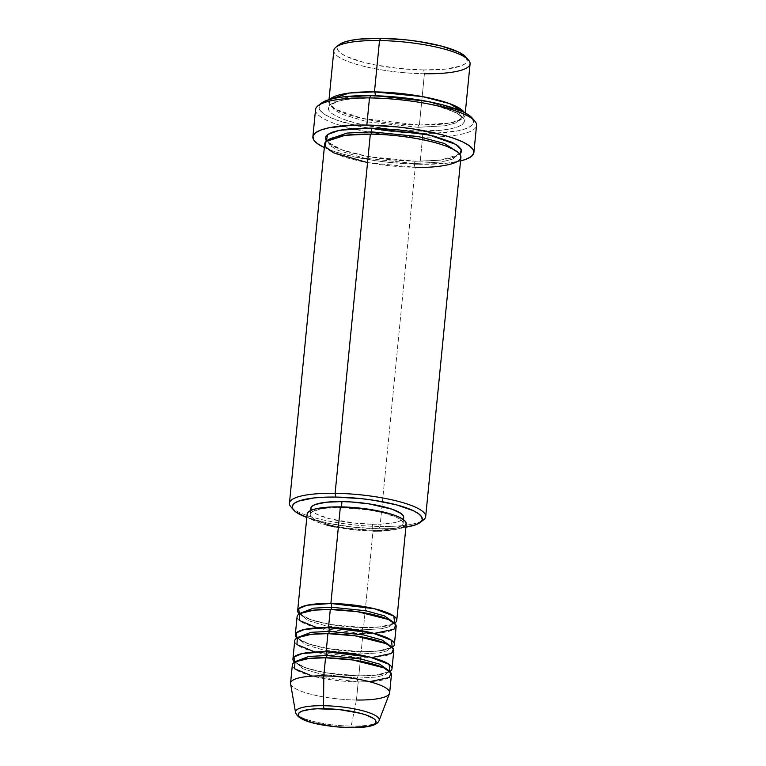 <?xml version="1.0" encoding="UTF-8"?>
<svg xmlns="http://www.w3.org/2000/svg" width="766" height="766" viewBox="0 0 766 766"><rect width="100%" height="100%" fill="white"/><g stroke="black" fill="none" stroke-linecap="round" stroke-linejoin="round"><path stroke-width="0.57" stroke-dasharray="3.83 2.87" d="M379.093 720.576A42.063 9.393 5.6 0 1 351.173 726.101A42.063 9.393 -174.4 0 0 379.237 719.791M317.287 627.823L362.96 633.626A3.112 1.063 -89.2 0 1 362.232 629.853L326.402 626.023L307.645 620.479L300.473 613.987L300.76 613.059L300.473 613.987L307.645 620.479L326.402 626.023L362.232 629.853A3.112 1.063 -89.2 0 1 363.285 627.488A3.112 1.063 -89.2 0 1 363.544 627.584L330.663 624.51L311.57 619.962L299.257 613.872A49.78 11.117 5.6 0 0 363.544 627.584L373.013 531.001A49.78 11.117 -174.4 0 0 406.229 523.8M330.558 609.592A3.112 1.063 -89.2 0 1 330.29 609.497A3.112 1.063 90.8 0 0 330.558 609.592A3.112 1.063 90.8 0 0 330.788 609.506M314.912 651.971L360.585 657.764A3.112 1.063 -89.2 0 1 359.867 653.992L324.037 650.171L305.28 644.627L298.108 638.135L298.386 637.207L298.108 638.135L305.28 644.627L324.037 650.171L359.867 653.992A3.112 1.063 -89.2 0 1 360.91 651.636A3.112 1.063 -89.2 0 1 361.179 651.732L328.298 648.649L309.196 644.11L296.892 638.011A49.78 11.117 5.6 0 0 361.179 651.732L362.96 633.626A49.78 11.117 -174.4 0 0 396.166 626.416M297.084 616.707A49.78 11.117 -174.4 0 0 362.96 633.626L361.179 651.732L378.05 651.052L392.211 647.366A49.78 11.117 5.6 0 1 361.179 651.732A3.112 1.063 90.8 0 0 360.91 651.636C370.016 651.751 377.447 651.234 383.201 650.104L389.339 648.256L391.033 647.078L387.337 650.746L379.141 652.9L359.867 653.992L379.141 652.9L387.337 650.746L390.995 647.241L390.899 646.274L391.005 647.414L387.232 644.474C383.747 642.607 378.672 640.836 371.998 639.15C358.354 635.866 343.743 634.066 328.174 633.741A3.112 1.063 -89.2 0 1 327.915 633.645A3.112 1.063 90.8 0 0 328.183 633.741C319.077 633.626 311.657 634.143 305.893 635.273L298.098 637.963L301.861 640.903C305.347 642.77 310.431 644.541 317.105 646.226C330.749 649.511 345.361 651.311 360.93 651.636A3.112 1.063 90.8 0 0 359.867 653.992A3.112 1.063 90.8 0 0 360.585 657.764A49.78 11.117 -174.4 0 0 393.801 650.564M357.492 678.14A3.112 1.063 -89.2 0 1 358.545 675.784A3.112 1.063 -89.2 0 1 358.814 675.88L325.933 672.797L306.831 668.249L294.517 662.159A49.78 11.117 5.6 0 0 358.814 675.88L360.585 657.764L358.814 675.88A3.112 1.063 90.8 0 0 358.545 675.784A3.112 1.063 90.8 0 0 357.492 678.14L321.663 674.31L302.915 668.766L295.733 662.284L302.915 668.766L321.663 674.31L357.492 678.14A3.112 1.063 90.8 0 0 358.22 681.912A3.112 1.063 -89.2 0 1 357.492 678.14L376.776 677.039L384.972 674.894L388.63 671.389L384.972 674.894L376.776 677.039L357.492 678.14M296.021 661.355L295.733 662.284L296.021 661.355M326.057 657.803A3.112 1.063 -89.2 0 1 325.818 657.889A3.112 1.063 -89.2 0 1 325.55 657.793A3.112 1.063 90.8 0 0 325.818 657.889A3.112 1.063 90.8 0 0 326.057 657.803M312.547 676.119L358.22 681.912A49.78 11.117 -174.4 0 0 391.426 674.712M333.842 50.47A68.452 15.282 -174.4 0 0 424.421 73.737L419.395 125.04L450.523 122.924L462.319 118.864L464.33 112.478A68.452 15.282 5.6 0 1 465.048 115.139A68.452 15.282 5.6 0 1 419.395 125.04A3.112 1.063 90.8 0 0 419.126 124.954A3.112 1.063 90.8 0 0 418.073 127.309L445.065 125.768L456.536 122.761L461.659 117.849L459.409 113.492L451.95 108.916L426.327 101.208L451.95 108.916L459.409 113.492L461.659 117.849L456.536 122.761L445.065 125.768L418.073 127.309A3.112 1.063 90.8 0 0 418.801 131.082C438.516 132.02 476.414 127.692 460.672 115.427C443.169 103.142 391.79 97.521 373.875 97.914L350.972 98.814L341.923 100.193L334.972 102.108L330.376 104.511L328.308 107.288L328.863 110.352L332.013 113.569L337.624 116.815L345.504 119.984L355.328 122.933L366.732 125.567L392.47 129.464L418.801 131.082L441.704 130.172L450.753 128.803L457.704 126.878L462.3 124.485L464.368 121.698L463.813 118.644L460.672 115.427L455.052 112.171L437.348 106.053L413.401 101.227L400.206 99.532L373.875 97.914A3.112 1.063 90.8 0 0 374.143 98A3.112 1.063 90.8 0 0 375.187 95.74A3.112 1.063 -89.2 0 1 374.143 98A3.112 1.063 -89.2 0 1 373.875 97.914C354.16 96.976 316.262 101.303 332.013 113.569C349.516 125.854 400.886 131.474 418.801 131.082A3.112 1.063 -89.2 0 1 418.073 127.309L367.91 121.947L341.655 114.182L333.947 109.538L331.611 105.105L335.776 100.643L345.351 97.694L369.499 95.635L345.351 97.694L335.776 100.643L331.611 105.105L333.947 109.538L341.655 114.182L367.91 121.947L418.073 127.309A3.112 1.063 -89.2 0 1 419.126 124.954A3.112 1.063 -89.2 0 1 419.395 125.04L424.421 73.737L423.694 69.965A65.34 14.583 -174.4 0 0 465.881 57.01M421.559 521.119A68.452 15.282 5.6 0 1 380.032 526.472L378.71 528.732A65.34 14.583 5.6 0 1 306.812 517.452L329.016 523.465L353.586 527.19L378.71 528.732L390.277 528.607L405.894 527.161A65.34 14.583 5.6 0 1 378.71 528.732L380.032 526.472A68.452 15.282 -174.4 0 0 423.541 519.875M474.815 121.085A80.89 18.058 5.6 0 1 437.003 136.951A80.89 18.058 5.6 0 1 422.583 137.114L421.865 133.341A77.778 17.369 -174.4 0 0 472.076 117.926M419.395 125.04L362.203 118.433L335.029 109.107L329.236 103.908L330.041 99.312A68.452 15.282 5.6 0 0 328.815 101.782A68.452 15.282 5.6 0 0 419.395 125.04M367.536 162.622L415.249 167.294A3.112 1.063 -89.2 0 1 414.521 163.522L364.357 158.169L338.103 150.404L330.395 145.76L328.059 141.317L328.805 139.479L328.059 141.317L330.395 145.76L338.103 150.404L364.357 158.169L414.521 163.522A3.112 1.063 -89.2 0 1 415.574 161.166A3.112 1.063 -89.2 0 1 415.842 161.262L368.618 156.676L341.827 149.916L326.316 141.145M370.83 134.136A3.112 1.063 -89.2 0 1 370.591 134.222A3.112 1.063 -89.2 0 1 370.332 134.127A3.112 1.063 90.8 0 0 370.591 134.222A3.112 1.063 90.8 0 0 370.83 134.136M307.137 514.082A49.78 11.117 -174.4 0 0 373.013 531.001L363.544 627.584L380.415 626.904L394.576 623.218A49.78 11.117 5.6 0 1 363.544 627.584A3.112 1.063 90.8 0 0 363.285 627.488A3.112 1.063 90.8 0 0 362.232 629.853A3.112 1.063 90.8 0 0 362.96 633.626L374.181 633.405M402.849 519.185L399.115 521.349L394.375 522.661L380.855 524.116L372.592 524.212L371.998 530.244A46.669 10.418 5.6 0 1 310.24 514.388A46.669 10.418 5.6 0 1 341.368 507.628L341.445 506.9L341.368 507.628A46.669 10.418 5.6 0 1 403.127 523.494A46.669 10.418 5.6 0 1 371.998 530.244L372.592 524.212A46.669 10.418 -174.4 0 0 403.72 517.462L403.653 517.816M324.669 144.037A68.452 15.282 -174.4 0 0 415.249 167.294L380.032 526.472L415.249 167.294A68.452 15.282 -174.4 0 0 460.912 157.394M315.535 109.624A80.89 18.058 -174.4 0 0 352.092 128.621A80.89 18.058 -174.4 0 0 422.583 137.114L419.921 164.278L446.999 163.206L460.558 160.937A80.89 18.058 5.6 0 1 419.921 164.278L422.583 137.114A80.89 18.058 -174.4 0 0 437.003 136.951A80.89 18.058 -174.4 0 0 476.548 125.404M465.939 57.077L467.193 61.012L465.221 63.664L460.835 65.953L445.563 69.093L423.694 69.965L424.421 73.737A68.452 15.282 -174.4 0 0 470.085 63.827M290.592 683.789A49.78 11.117 -174.4 0 0 356.449 700.019L358.22 681.912L356.449 700.019L351.173 726.101L356.449 700.019A49.78 11.117 -174.4 0 0 389.492 693.489M389.846 671.504A49.78 11.117 5.6 0 1 358.814 675.88L375.685 675.191L389.846 671.504M294.709 640.845A49.78 11.117 -174.4 0 0 360.585 657.764L371.816 657.554M292.344 664.993A49.78 11.117 -174.4 0 0 358.22 681.912L369.451 681.692M356.449 700.019A49.78 11.117 5.6 0 1 290.573 683.1M295.714 712.983A42.063 9.393 -174.4 0 0 351.173 726.101A42.063 9.393 5.6 0 1 295.532 712.38M423.694 69.965L398.569 68.413L374 64.698L363.113 62.19L346.213 56.349L340.851 53.247L337.854 50.173L337.327 47.253L339.29 44.6A65.34 14.583 -174.4 0 0 358.21 60.811A65.34 14.583 -174.4 0 0 423.694 69.965M472.153 118.002L473.647 122.684L471.301 125.844L466.073 128.573L458.173 130.756L435.634 133.188L407.11 132.777L391.943 131.503L362.691 127.07L338.572 120.731L329.619 117.131L323.242 113.435L319.661 109.777L319.039 106.311L321.375 103.142M323.989 147.426L333.296 151.161L344.911 154.655L373.214 160.362L388.812 162.363L419.921 164.278A80.89 18.058 5.6 0 1 324.324 147.579M415.249 167.294A3.112 1.063 90.8 0 1 414.521 163.522L441.513 161.99L452.984 158.983L458.106 154.071L452.984 158.983L441.513 161.99L414.521 163.522A3.112 1.063 90.8 0 1 415.574 161.166A3.112 1.063 90.8 0 1 415.842 161.262L440.498 160.151L459.849 154.244L454.745 157.059L447.794 158.983L438.746 160.353L415.842 161.262L389.511 159.644L363.773 155.747L342.546 150.165L334.665 147.005L329.054 143.749L325.904 140.532M290.917 506.862A68.452 15.282 -174.4 0 0 380.032 526.472A68.452 15.282 5.6 0 1 292.622 508.48M310.833 508.346A46.669 10.418 -174.4 0 0 372.592 524.212L354.639 523.111L329.313 518.659L317.248 514.484L313.418 512.272L311.274 510.079M401.317 527.946L396.261 529.344L381.832 530.905M373.013 531.001L353.873 529.823L335.154 526.989M326.862 525.074L319.709 522.929L309.895 518.266L307.606 515.92L307.204 513.699M371.998 530.244L380.262 530.158L393.781 528.693L401.662 525.754L403.069 523.858L402.686 521.77L400.541 519.578L396.711 517.356L384.647 513.182L368.322 509.888L341.368 507.628L325.751 508.251L319.585 509.189L311.705 512.128L310.297 514.024L310.68 516.112L312.825 518.304L316.655 520.526L328.719 524.691L345.045 527.994L371.998 530.244M458.106 154.071L457.742 152.118L458.106 154.071C456.479 153.736 463.267 154.225 445.64 146.143C428.922 139.604 396.941 134.49 370.581 134.222C351.833 134.098 338.783 135.62 331.419 138.79L328.059 141.317C328.336 141.289 326.776 143.702 340.621 149.284C357.358 155.804 389.272 160.898 415.593 161.166C434.332 161.291 447.373 159.768 454.736 156.609L458.106 154.071M321.375 103.151A77.778 17.369 -174.4 0 0 367.881 128.066A77.778 17.369 -174.4 0 0 421.616 133.341A77.778 17.369 -174.4 0 0 421.865 133.341L422.583 137.114A80.89 18.058 5.6 0 1 352.092 128.621A80.89 18.058 5.6 0 1 318.082 105.718M424.421 73.737A68.452 15.282 5.6 0 1 355.817 64.143A68.452 15.282 5.6 0 1 335.996 47.166M388.525 670.422L388.63 671.389L388.525 670.422M393.264 622.136L393.36 623.093L389.702 626.607L381.516 628.752L362.232 629.853L381.516 628.752L389.702 626.607L393.36 623.093L393.264 622.136M363.295 627.488C347.726 627.172 333.114 625.362 319.47 622.078C312.796 620.393 307.721 618.622 304.236 616.754L300.464 613.815L308.258 611.124C314.022 609.995 321.442 609.477 330.539 609.592C346.108 609.918 360.719 611.718 374.363 615.002C381.037 616.687 386.112 618.468 389.597 620.326L393.37 623.265L385.576 625.956C379.812 627.095 372.391 627.603 363.295 627.488M358.565 675.784C342.986 675.459 328.384 673.659 314.74 670.365C308.066 668.689 302.982 666.908 299.496 665.051L295.724 662.111L303.528 659.421C309.282 658.281 316.712 657.774 325.799 657.889C341.377 658.205 355.979 660.014 369.633 663.299C376.307 664.984 381.382 666.755 384.867 668.622L388.64 671.562L380.836 674.252C375.081 675.382 367.651 675.899 358.565 675.784M419.136 124.954C392.824 124.676 360.91 119.582 344.173 113.071C330.328 107.479 331.889 105.066 331.611 105.105L334.981 102.567C342.345 99.398 355.395 97.876 374.134 98C400.446 98.278 432.359 103.372 449.096 109.883C462.942 115.474 461.381 117.887 461.659 117.849L458.288 120.386C450.925 123.556 437.874 125.078 419.136 124.954M403.51 519.645L403.127 523.494M465.268 112.966L465.048 115.139M329.026 99.609L328.815 101.782M310.613 510.539L310.24 514.388"/><path stroke-width="1.15" d="M324.334 708.684A39.056 8.723 5.6 0 1 373.856 718.671A39.056 8.723 5.6 0 1 349.966 727.604A3.112 1.063 90.8 0 0 350.225 727.7A3.112 1.063 -89.2 0 1 349.966 727.604L334.943 726.685L313.754 722.96L308.143 721.275L300.444 717.618L298.654 715.779L298.338 714.036L299.516 712.447L302.13 711.078L311.264 709.201L317.421 708.761L339.357 709.603L360.547 713.328L366.158 715.013L373.856 718.671L375.656 720.509L375.972 722.252L374.794 723.841L368.197 726.312L349.966 727.604A39.056 8.723 5.6 0 1 300.444 717.618A39.056 8.723 5.6 0 1 324.334 708.684A3.112 1.063 -89.2 0 1 323.568 705.716A3.112 1.063 90.8 0 0 324.334 708.684M379.237 719.791A42.063 9.393 -174.4 0 0 323.568 705.716A42.063 9.393 5.6 0 1 379.093 720.576C377.303 725.488 367.68 727.863 350.215 727.7C325.876 726.695 298.28 722.472 295.532 712.38A42.063 9.393 5.6 0 1 323.568 705.716L323.779 675.899L323.568 705.716A42.063 9.393 -174.4 0 0 295.714 712.983M307.204 513.699L308.708 511.678L312.049 509.936L317.105 508.538L331.534 506.977L340.353 506.881L330.883 603.464A49.78 11.117 5.6 0 1 396.759 620.383L406.229 523.8A49.78 11.117 -174.4 0 0 340.353 506.881A49.78 11.117 -174.4 0 0 307.137 514.082L297.668 610.665A49.78 11.117 5.6 0 0 299.257 613.872L298.759 608.673L306.984 605.255L330.883 603.464A3.112 1.063 -89.2 0 1 331.601 607.237L313.428 608.166L300.76 613.059L313.428 608.166L331.601 607.237A3.112 1.063 -89.2 0 1 330.558 609.592M374.181 633.405L393.935 629.288L395.821 624.807L388.573 619.522L357.396 611.67L330.29 609.497L328.509 627.613L330.29 609.497A49.78 11.117 -174.4 0 0 297.084 616.707L295.303 634.813A49.78 11.117 5.6 0 0 296.892 638.011L296.394 632.821L304.619 629.403L328.509 627.613A49.78 11.117 5.6 0 1 394.385 644.532L396.166 626.416A49.78 11.117 -174.4 0 0 330.29 609.497L313.849 610.138L299.717 613.595L299.295 620.46L317.287 627.823M295.303 634.813A49.78 11.117 5.6 0 1 328.509 627.613A3.112 1.063 -89.2 0 1 329.236 631.385L311.053 632.314L298.386 637.207L311.053 632.314L329.236 631.385A3.112 1.063 -89.2 0 1 328.183 633.741A3.112 1.063 90.8 0 0 329.236 631.385L363.39 634.88L382.014 639.993L390.899 646.274L382.014 639.993L363.39 634.88L329.236 631.385A3.112 1.063 90.8 0 0 328.509 627.613L372.286 632.927L391.503 640.252L392.211 647.366A49.78 11.117 5.6 0 0 394.385 644.532M371.816 657.554L391.57 653.436L393.456 648.955L386.208 643.67L355.022 635.809L327.915 633.645L326.144 651.751L327.915 633.645A49.78 11.117 -174.4 0 0 294.709 640.845L292.938 658.961A49.78 11.117 5.6 0 0 294.517 662.159L294.02 656.96L302.254 653.551L326.144 651.751A49.78 11.117 5.6 0 1 392.02 668.67L393.801 650.564A49.78 11.117 -174.4 0 0 327.915 633.645L311.475 634.277L297.352 637.733L296.93 644.608L314.912 651.971M292.938 658.961A49.78 11.117 5.6 0 1 326.144 651.751A3.112 1.063 -89.2 0 1 326.871 655.524L308.688 656.462L296.021 661.355L308.688 656.462L326.871 655.524A3.112 1.063 -89.2 0 1 326.057 657.803A3.112 1.063 90.8 0 0 326.871 655.524L361.025 659.019L379.649 664.132L388.525 670.422L379.649 664.132L361.025 659.019L326.871 655.524A3.112 1.063 90.8 0 0 326.144 651.751L369.911 657.075L389.138 664.4L389.846 671.504A49.78 11.117 5.6 0 0 392.02 668.67M379.093 720.576L389.492 693.489A49.78 11.117 -174.4 0 0 323.779 675.899A49.78 11.117 5.6 0 1 389.655 692.818L391.426 674.712A49.78 11.117 -174.4 0 0 325.55 657.793L309.11 658.425L294.977 661.881L294.556 668.756L312.547 676.119M468.61 60.169L465.881 57.01A65.34 14.583 -174.4 0 0 380.817 38.3L379.505 40.56A68.452 15.282 5.6 0 1 468.61 60.169A68.452 15.282 5.6 0 1 424.421 73.737M420.247 522.431L423.541 519.875A68.452 15.282 -174.4 0 0 403.711 502.889A68.452 15.282 -174.4 0 0 335.115 493.304L335.834 497.077A65.34 14.583 5.6 0 1 401.317 506.221A65.34 14.583 5.6 0 1 420.247 522.431A65.34 14.583 5.6 0 1 405.894 527.161L415.852 524.729L420.247 522.441L422.21 519.779L421.683 516.858L418.676 513.795L413.314 510.683L396.424 504.851L373.569 500.236L360.968 498.618L335.834 497.077L324.267 497.201L313.974 497.938L298.692 501.079L294.307 503.367L292.344 506.029L292.871 508.94L295.868 512.014L306.812 517.452A65.34 14.583 5.6 0 1 293.656 510.022A65.34 14.583 5.6 0 1 335.834 497.077L335.115 493.304A68.452 15.282 5.6 0 1 425.695 516.562A68.452 15.282 5.6 0 1 421.559 521.119M473.886 152.568L476.548 125.404A80.89 18.058 -174.4 0 0 369.499 97.914A80.89 18.058 5.6 0 1 474.815 121.085L472.076 117.926A77.778 17.369 -174.4 0 0 370.821 95.654L369.499 97.914L366.837 125.078A80.89 18.058 5.6 0 1 473.886 152.568A80.89 18.058 5.6 0 1 460.558 160.937L465.91 159.318L471.339 156.484L473.771 153.19L473.12 149.581L469.405 145.779L462.769 141.93L453.462 138.196L441.848 134.701L413.544 128.994L397.947 126.993L366.837 125.078L369.499 97.914A80.89 18.058 -174.4 0 0 315.535 109.624L312.873 136.788A80.89 18.058 5.6 0 1 366.837 125.078L352.513 125.241L329.074 127.769L320.849 130.038L315.42 132.872L312.988 136.166L313.639 139.776L317.354 143.577L324.324 147.579A80.89 18.058 5.6 0 1 312.873 136.788M330.041 99.312L349.239 93.05L374.469 91.872A3.112 1.063 -89.2 0 1 375.196 95.645L369.499 95.635L375.196 95.645A3.112 1.063 -89.2 0 1 375.187 95.74A3.112 1.063 90.8 0 0 375.196 95.645L426.327 101.208L375.196 95.645A3.112 1.063 90.8 0 0 374.469 91.872A68.452 15.282 5.6 0 1 464.33 112.478L449.47 103.573L422.497 96.612L374.469 91.872L379.505 40.56L374.469 91.872A68.452 15.282 5.6 0 0 330.041 99.312M328.805 139.479L346.883 133.083L371.644 131.867A3.112 1.063 -89.2 0 1 370.83 134.136A3.112 1.063 90.8 0 0 371.644 131.867L346.883 133.083L328.805 139.479M425.695 516.562L460.912 157.394A68.452 15.282 -174.4 0 0 370.332 134.127L345.179 135.295L325.952 141.509L325.483 146.833L333.622 152.817L367.536 162.622M459.849 154.244L461.266 149.676L455.962 144.439L428.95 134.902L370.916 128.094L348.013 129.004L338.965 130.373L332.013 132.298L327.417 134.692L325.349 137.468L326.316 141.145L327.609 134.548L339.29 130.306L370.916 128.094A3.112 1.063 -89.2 0 1 371.644 131.867A3.112 1.063 90.8 0 0 370.916 128.094L397.248 129.713L410.442 131.407L434.389 136.233L452.093 142.352L457.704 145.607L460.854 148.824L461.41 151.888L459.341 154.665M396.759 620.383A49.78 11.117 5.6 0 1 394.576 623.218L393.868 616.103L374.651 608.779L330.883 603.464L340.353 506.881L369.097 509.285L386.504 512.799L393.657 514.953L399.383 517.251L403.471 519.616L405.76 521.952L406.162 524.183L404.659 526.204L401.317 527.946M403.51 519.645L403.72 517.462A46.669 10.418 -174.4 0 0 341.962 501.596L341.445 506.9L341.962 501.596L350.809 501.941L368.906 503.856L391.933 509.16L401.135 513.536L403.28 515.729L403.653 517.816L402.255 519.712M415.249 167.294C434.964 168.233 472.861 163.905 457.12 151.649C439.617 139.355 388.247 133.734 370.332 134.127L335.115 493.304L370.332 134.127A68.452 15.282 -174.4 0 0 324.669 144.037L289.452 503.205A68.452 15.282 5.6 0 1 335.115 493.304A68.452 15.282 -174.4 0 0 290.917 506.862L293.656 510.022M465.268 112.966L470.085 63.827A68.452 15.282 -174.4 0 0 379.505 40.56A68.452 15.282 -174.4 0 0 333.842 50.47L329.026 99.609M369.451 681.692L389.195 677.575L391.081 673.103L383.833 667.818L352.657 659.957L325.55 657.793L323.779 675.899L325.55 657.793A49.78 11.117 -174.4 0 0 292.344 664.993L290.573 683.1A49.78 11.117 5.6 0 1 323.779 675.899A49.78 11.117 -174.4 0 0 290.592 683.789L295.532 712.38M389.655 692.818A49.78 11.117 5.6 0 1 356.449 700.019M339.29 44.6L335.996 47.166A68.452 15.282 5.6 0 1 379.505 40.56L380.817 38.3A65.34 14.583 -174.4 0 0 339.29 44.6L343.675 42.312L350.321 40.474L358.957 39.162L380.817 38.3L405.951 39.842L418.552 41.46L441.408 46.075L458.298 51.916L465.939 57.077M321.375 103.142L326.603 100.423L334.503 98.239L344.786 96.679L370.821 95.654L400.733 97.493L429.985 101.916L442.94 104.904L463.057 111.855L469.443 115.551L472.153 118.002M292.622 508.48A68.452 15.282 5.6 0 1 289.452 503.205M311.274 510.079L310.891 507.992L312.298 506.096L315.429 504.459L326.345 502.218L341.962 501.596A46.669 10.418 -174.4 0 0 310.833 508.346L310.613 510.539M381.832 530.905L373.013 531.001M335.154 526.989L326.862 525.074M297.668 610.665A49.78 11.117 5.6 0 1 330.883 603.464A3.112 1.063 90.8 0 1 331.601 607.237L365.765 610.732L384.388 615.845L393.264 622.136L384.388 615.845L365.765 610.732L331.601 607.237A3.112 1.063 90.8 0 1 330.788 609.506M457.742 152.118L444.385 143.462L418.456 136.568L371.644 131.867L418.456 136.568L444.385 143.462L457.742 152.118M318.082 105.718A80.89 18.058 5.6 0 1 369.499 97.914L370.821 95.654A77.778 17.369 -174.4 0 0 321.375 103.151L318.082 105.718"/></g></svg>
